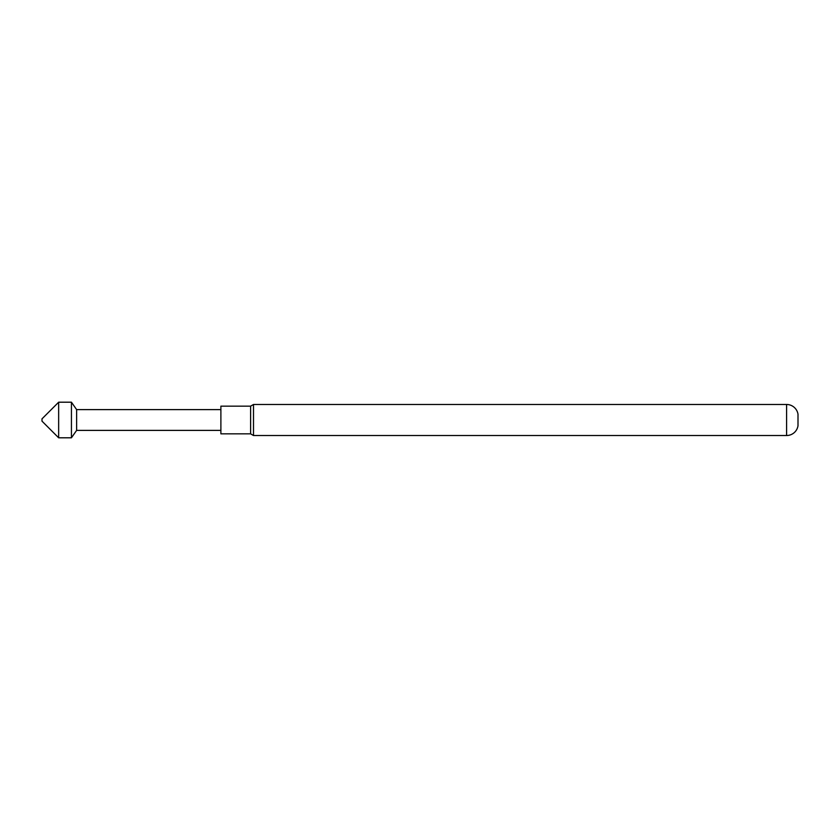 <?xml version="1.0" encoding="UTF-8"?>
<svg xmlns="http://www.w3.org/2000/svg" width="840" height="840" viewBox="0 0 840 840"><rect width="100%" height="100%" fill="white"/><g stroke="black" fill="none" stroke-linecap="round" stroke-linejoin="round"><path stroke-width="1.26" d="M71.431 437.798L71.431 402.203L58.653 402.203L58.653 437.798L71.431 437.798L76.629 430.385L76.629 409.616L71.431 402.203M58.653 437.798L42 421.155L42 418.845L58.653 402.203M220.889 409.616L76.629 409.616M220.889 430.385L76.629 430.385M250.603 433.85L250.603 406.151L220.889 406.151L220.889 433.85L250.603 433.85L253.502 435.519L253.502 404.481L786.597 404.481A11.54 11.54 0 0 1 798 414.225L798 425.775A11.54 11.54 0 0 1 786.597 435.519L253.502 435.519M786.597 435.519L786.597 404.481M250.603 406.151L253.502 404.481"/></g></svg>
